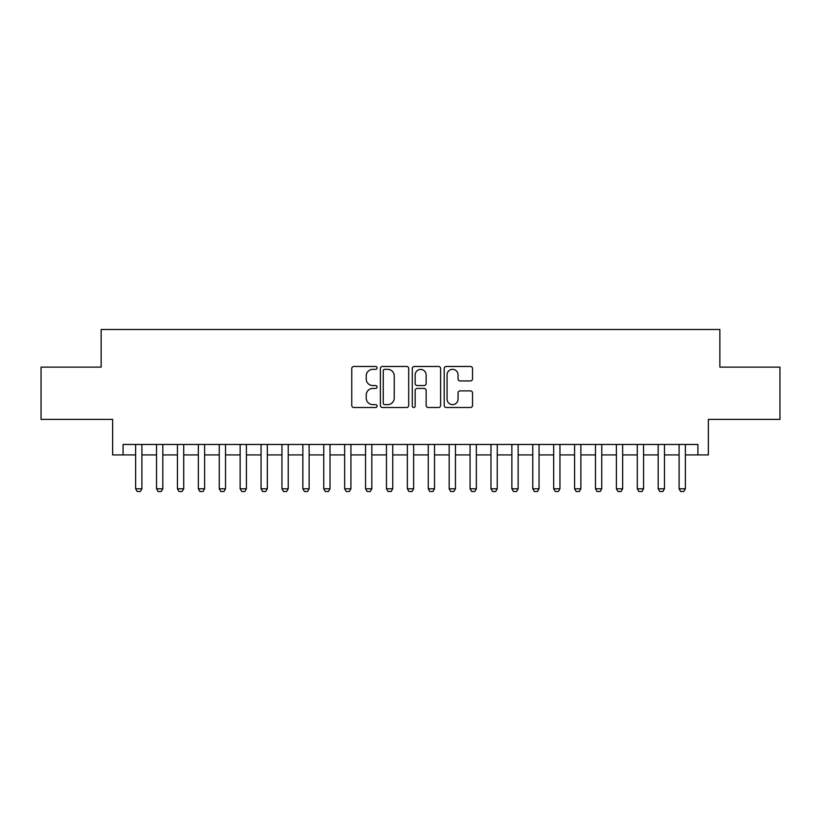 <?xml version="1.0" encoding="UTF-8"?>
<svg xmlns="http://www.w3.org/2000/svg" width="821" height="821" viewBox="0 0 821 821"><rect width="100%" height="100%" fill="white"/><g stroke="black" fill="none" stroke-linecap="round" stroke-linejoin="round"><path stroke-width="1.23" d="M377.055 367.9A1.437 1.437 0 0 0 375.618 366.464L353.82 366.464A2.053 2.053 0 0 0 351.768 368.516L351.768 405.451A2.053 2.053 0 0 0 353.82 407.503L375.618 407.503A1.437 1.437 0 0 0 377.055 406.067A1.437 1.437 0 0 0 375.618 404.63L372.796 404.63A6.568 6.568 0 0 1 366.238 398.062L366.238 394.983A6.568 6.568 0 0 1 372.796 388.425L375.618 388.425A1.437 1.437 0 0 0 377.055 386.989A1.437 1.437 0 0 0 375.618 385.552L372.796 385.552A6.568 6.568 0 0 1 366.238 378.984L366.238 375.905A6.568 6.568 0 0 1 372.796 369.337L375.618 369.337A1.437 1.437 0 0 0 377.055 367.9M470.464 380.934A2.053 2.053 0 0 0 472.516 378.881L472.516 368.516A2.053 2.053 0 0 0 470.464 366.464L446.255 366.464A2.053 2.053 0 0 0 444.202 368.516L444.202 405.451A2.053 2.053 0 0 0 446.255 407.503L470.464 407.503A2.053 2.053 0 0 0 472.516 405.451L472.516 392.931A2.053 2.053 0 0 0 470.464 390.878L460.099 390.878A2.053 2.053 0 0 0 458.046 392.931L458.046 399.139A5.49 5.49 0 0 1 452.556 404.63A5.49 5.49 0 0 1 447.076 399.139L447.076 374.828A5.49 5.49 0 0 1 452.556 369.337A5.49 5.49 0 0 1 458.046 374.828L458.046 378.881A2.053 2.053 0 0 0 460.099 380.934L470.464 380.934M123.088 454.916L123.088 444.469L697.912 444.469L697.912 454.916L708.359 454.916L708.359 419.387L779.95 419.387L779.95 367.131L719.853 367.131L719.853 329.498L101.147 329.498L101.147 367.131L41.05 367.131L41.05 419.387L112.641 419.387L112.641 454.916L135.629 454.916M408.704 368.516A2.053 2.053 0 0 0 406.652 366.464L382.442 366.464A2.053 2.053 0 0 0 380.39 368.516L380.39 405.451A2.053 2.053 0 0 0 382.442 407.503L406.652 407.503A2.053 2.053 0 0 0 408.704 405.451L408.704 368.516M414.348 366.464L438.558 366.464A2.053 2.053 0 0 1 440.61 368.516L440.61 405.451A2.053 2.053 0 0 1 438.558 407.503L428.193 407.503A2.053 2.053 0 0 1 426.14 405.451L426.14 390.468A2.053 2.053 0 0 0 424.088 388.425L417.222 388.425A2.053 2.053 0 0 0 415.169 390.468L415.169 406.067A1.437 1.437 0 0 1 413.733 407.503A1.437 1.437 0 0 1 412.296 406.067L412.296 368.516A2.053 2.053 0 0 1 414.348 366.464M141.9 454.916L156.534 454.916M162.804 454.916L177.439 454.916M183.709 454.916L198.343 454.916M204.614 454.916L219.248 454.916M225.518 454.916L240.143 454.916M246.413 454.916L261.047 454.916M267.318 454.916L281.952 454.916M288.222 454.916L302.857 454.916M309.127 454.916L323.751 454.916M330.021 454.916L344.656 454.916M350.926 454.916L365.561 454.916M371.831 454.916L386.465 454.916M392.736 454.916L407.36 454.916M413.64 454.916L428.264 454.916M434.535 454.916L449.169 454.916M455.439 454.916L470.074 454.916M476.344 454.916L490.979 454.916M497.249 454.916L511.873 454.916M518.143 454.916L532.778 454.916M539.048 454.916L553.682 454.916M559.953 454.916L574.587 454.916M580.858 454.916L595.482 454.916M601.752 454.916L616.386 454.916M622.657 454.916L637.291 454.916M643.561 454.916L658.196 454.916M664.466 454.916L679.1 454.916M685.371 454.916L697.912 454.916M384.7 369.337A1.437 1.437 0 0 0 383.263 370.774L383.263 403.193A1.437 1.437 0 0 0 384.7 404.63L387.676 404.63A6.568 6.568 0 0 0 394.244 398.062L394.244 375.905A6.568 6.568 0 0 0 387.676 369.337L384.7 369.337M426.14 374.93A5.49 5.49 0 0 0 420.66 369.44A5.49 5.49 0 0 0 415.169 374.93L415.169 383.499A2.053 2.053 0 0 0 417.222 385.552L424.088 385.552A2.053 2.053 0 0 0 426.14 383.499L426.14 374.93M141.9 444.469L141.9 488.782L140.34 491.502L137.199 491.502L135.629 488.782L135.629 444.469M135.629 488.782L141.9 488.782M162.804 444.469L162.804 488.782L161.234 491.502L158.104 491.502L156.534 488.782L156.534 444.469M156.534 488.782L162.804 488.782M183.709 444.469L183.709 488.782L182.139 491.502L179.009 491.502L177.439 488.782L177.439 444.469M177.439 488.782L183.709 488.782M204.614 444.469L204.614 488.782L203.044 491.502L199.903 491.502L198.343 488.782L198.343 444.469M198.343 488.782L204.614 488.782M225.518 444.469L225.518 488.782L223.948 491.502L220.808 491.502L219.248 488.782L219.248 444.469M219.248 488.782L225.518 488.782M246.413 444.469L246.413 488.782L244.853 491.502L241.713 491.502L240.143 488.782L240.143 444.469M240.143 488.782L246.413 488.782M267.318 444.469L267.318 488.782L265.747 491.502L262.617 491.502L261.047 488.782L261.047 444.469M261.047 488.782L267.318 488.782M288.222 444.469L288.222 488.782L286.652 491.502L283.522 491.502L281.952 488.782L281.952 444.469M281.952 488.782L288.222 488.782M309.127 444.469L309.127 488.782L307.557 491.502L304.417 491.502L302.857 488.782L302.857 444.469M302.857 488.782L309.127 488.782M330.021 444.469L330.021 488.782L328.462 491.502L325.321 491.502L323.751 488.782L323.751 444.469M323.751 488.782L330.021 488.782M350.926 444.469L350.926 488.782L349.356 491.502L346.226 491.502L344.656 488.782L344.656 444.469M344.656 488.782L350.926 488.782M371.831 444.469L371.831 488.782L370.261 491.502L367.131 491.502L365.561 488.782L365.561 444.469M365.561 488.782L371.831 488.782M392.736 444.469L392.736 488.782L391.165 491.502L388.025 491.502L386.465 488.782L386.465 444.469M386.465 488.782L392.736 488.782M413.64 444.469L413.64 488.782L412.07 491.502L408.93 491.502L407.36 488.782L407.36 444.469M407.36 488.782L413.64 488.782M434.535 444.469L434.535 488.782L432.975 491.502L429.835 491.502L428.264 488.782L428.264 444.469M428.264 488.782L434.535 488.782M455.439 444.469L455.439 488.782L453.869 491.502L450.739 491.502L449.169 488.782L449.169 444.469M449.169 488.782L455.439 488.782M476.344 444.469L476.344 488.782L474.774 491.502L471.644 491.502L470.074 488.782L470.074 444.469M470.074 488.782L476.344 488.782M497.249 444.469L497.249 488.782L495.679 491.502L492.538 491.502L490.979 488.782L490.979 444.469M490.979 488.782L497.249 488.782M518.143 444.469L518.143 488.782L516.583 491.502L513.443 491.502L511.873 488.782L511.873 444.469M511.873 488.782L518.143 488.782M539.048 444.469L539.048 488.782L537.478 491.502L534.348 491.502L532.778 488.782L532.778 444.469M532.778 488.782L539.048 488.782M559.953 444.469L559.953 488.782L558.383 491.502L555.253 491.502L553.682 488.782L553.682 444.469M553.682 488.782L559.953 488.782M580.858 444.469L580.858 488.782L579.287 491.502L576.147 491.502L574.587 488.782L574.587 444.469M574.587 488.782L580.858 488.782M601.752 444.469L601.752 488.782L600.192 491.502L597.052 491.502L595.482 488.782L595.482 444.469M595.482 488.782L601.752 488.782M622.657 444.469L622.657 488.782L621.097 491.502L617.956 491.502L616.386 488.782L616.386 444.469M616.386 488.782L622.657 488.782M643.561 444.469L643.561 488.782L641.991 491.502L638.861 491.502L637.291 488.782L637.291 444.469M637.291 488.782L643.561 488.782M664.466 444.469L664.466 488.782L662.896 491.502L659.766 491.502L658.196 488.782L658.196 444.469M658.196 488.782L664.466 488.782M685.371 444.469L685.371 488.782L683.801 491.502L680.66 491.502L679.1 488.782L679.1 444.469M679.1 488.782L685.371 488.782"/></g></svg>
